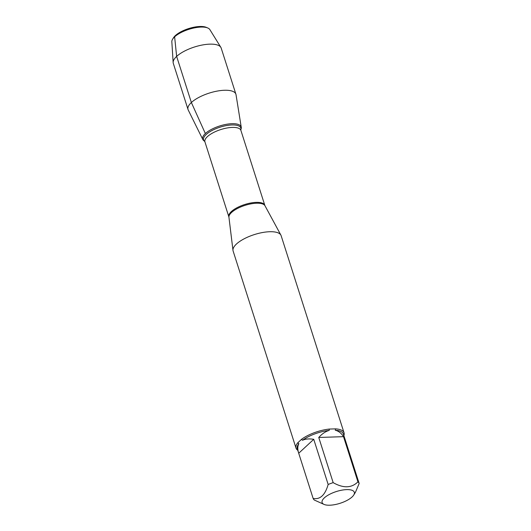 <?xml version="1.0" encoding="UTF-8"?>
<svg xmlns="http://www.w3.org/2000/svg" width="531" height="531" viewBox="0 0 531 531"><rect width="100%" height="100%" fill="white"/><g stroke="black" fill="none" stroke-linecap="round" stroke-linejoin="round"><path stroke-width="0.8" d="M344.035 432.785L281.138 235.691A25.203 9.193 162.3 0 0 280.886 235.1A25.203 9.193 162.3 0 0 254.329 234.589A25.203 9.193 162.3 0 0 232.983 250.386A25.203 9.193 162.3 0 0 233.116 251.01L296.019 448.111A25.203 9.193 -17.7 0 1 297.718 442.847L301.482 439.356A25.203 9.193 -17.7 0 1 329.326 429.061L335.532 428.862A25.203 9.193 -17.7 0 1 344.035 432.785A25.203 9.193 -17.7 0 1 343.862 435.546M297.765 450.255A25.203 9.193 -17.7 0 1 296.019 448.111M322.131 502.631A16.906 6.166 162.3 0 0 324.129 504.45A16.906 6.166 162.3 0 0 352.073 496.97A16.906 6.166 162.3 0 0 353.759 494.992A16.906 6.166 162.3 0 0 339.495 490.657A16.906 6.166 162.3 0 0 322.131 502.631M353.759 494.992L355.451 492.257L359.162 483.489A24.194 8.828 162.3 0 0 357.934 481.843C351.602 488.142 343.345 488.407 333.169 482.639A24.194 8.828 162.3 0 0 328.165 484.491C325.085 495.164 320.074 499.804 313.131 498.417A24.194 8.828 162.3 0 0 314.359 500.063L324.129 504.45M357.934 481.843L343.517 436.668C341.333 433.177 338.579 431.026 335.253 430.223A24.194 8.828 -17.7 0 1 343.365 433.986L359.162 483.489M328.165 484.491L313.748 439.316C309.148 438.579 305.418 438.898 302.557 440.265A24.194 8.828 -17.7 0 1 329.174 430.415C325.556 431.444 322.085 433.794 318.753 437.464L333.169 482.639M298.628 452.97L297.267 448.695A24.194 8.828 -17.7 0 1 298.867 443.684C297.546 446.153 297.466 449.253 298.628 452.97L313.131 498.417M335.253 430.223L335.532 428.862M297.718 442.847L298.867 443.684M302.557 440.265L301.482 439.356M329.326 429.061L329.174 430.415M240.941 129.259A20.198 7.368 162.3 0 0 241.247 127.261A20.198 7.368 162.3 0 0 226.564 124.281A20.198 7.368 162.3 0 0 205.351 133.54A20.198 7.368 -17.7 0 1 228.257 124.015A20.198 7.368 -17.7 0 1 241.14 128.694L240.828 129.796A19.547 7.129 -17.7 0 0 228.357 125.27A19.547 7.129 -17.7 0 0 206.194 134.489A19.547 7.129 -17.7 0 0 204.627 141.346L203.738 140.629A20.198 7.368 -17.7 0 1 205.351 133.54A20.198 7.368 162.3 0 0 202.822 139.527A20.198 7.368 162.3 0 0 204.229 140.974M318.753 437.464L343.517 436.668M298.721 453.242L313.748 439.316M241.247 127.261L236.029 94.704A25.136 9.173 162.3 0 0 235.91 94.213A25.136 9.173 162.3 0 0 217.106 91.106A25.136 9.173 162.3 0 0 191.366 102.516A25.136 9.173 162.3 0 0 188.027 109.492A25.136 9.173 162.3 0 0 188.213 109.963L202.822 139.527M235.91 94.213L221.195 48.095A25.136 9.173 162.3 0 0 220.843 47.332A25.136 9.173 162.3 0 0 194.465 47A25.136 9.173 162.3 0 0 173.152 62.552A25.136 9.173 162.3 0 0 173.305 63.381L188.027 109.492M172.621 39.181L173.491 37.774A18.665 6.81 -17.7 0 1 188.591 28.601A18.665 6.81 -17.7 0 1 206.214 27.327L207.74 27.97A20.039 7.308 162.3 0 0 174.626 36.838A20.039 7.308 162.3 0 0 172.621 39.181A20.039 7.308 162.3 0 0 171.838 41.737L173.152 62.552M220.843 47.332L209.858 29.603A20.039 7.308 162.3 0 0 207.74 27.97M176.153 35.557L175.356 35.584L174.626 36.838L176.644 56.399L191.366 102.516L205.351 133.54M280.886 235.1L264.989 205.756A18.963 6.916 162.3 0 0 250.373 203.977A18.963 6.916 162.3 0 0 231.562 212.46A18.963 6.916 162.3 0 0 228.941 217.259L232.983 250.386M204.92 141.85L228.848 216.821A18.877 6.89 -17.7 0 1 231.35 211.577A18.877 6.89 -17.7 0 1 250.685 203.008A18.877 6.89 -17.7 0 1 264.81 205.344L240.888 130.374A18.877 6.89 162.3 0 0 226.764 128.044A18.877 6.89 162.3 0 0 207.429 136.606A18.877 6.89 162.3 0 0 204.92 141.85L204.634 141.346M240.888 130.374L240.828 129.79M264.989 205.756L264.81 205.344M228.848 216.821L228.941 217.259"/></g></svg>
